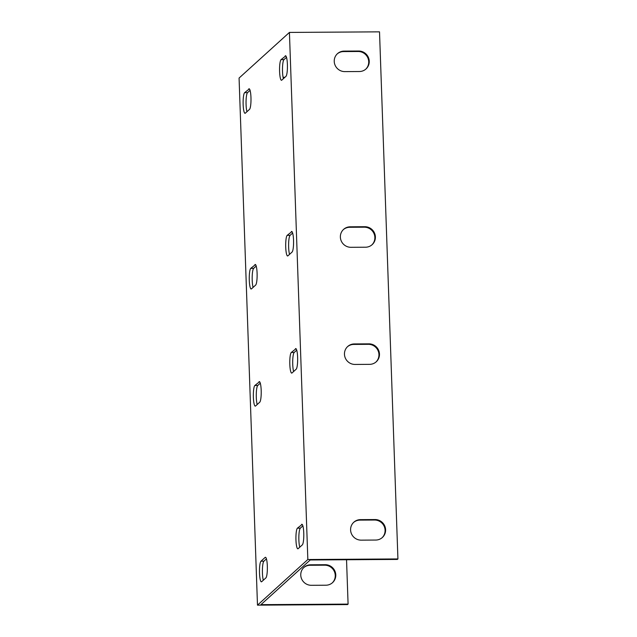 <?xml version="1.0" encoding="UTF-8"?>
<svg xmlns="http://www.w3.org/2000/svg" width="637" height="637" viewBox="0 0 637 637"><rect width="100%" height="100%" fill="white"/><g stroke="black" fill="none" stroke-linecap="round" stroke-linejoin="round"><path stroke-width="0.96" d="M346.536 559.74L348.089 604.107L260.923 604.656L261.441 604.187L310.235 559.971L397.4 559.421L397.926 558.944L307.838 559.517L257.483 605.15L239.074 78.056L289.429 32.423L307.838 559.517M382.104 537.724A10.383 10.088 47.8 0 0 374.516 520.023L359.929 520.111A10.383 10.088 47.8 0 0 353.575 522.444M371.881 244.895A10.383 10.088 47.8 0 0 364.292 227.194L349.697 227.282A10.383 10.088 47.8 0 0 343.351 229.607M375.965 362.023A10.383 10.088 47.8 0 0 368.385 344.322L353.79 344.418A10.383 10.088 47.8 0 0 347.444 346.743M365.742 69.194A10.383 10.088 47.8 0 0 358.153 51.493L343.566 51.581A10.383 10.088 47.8 0 0 337.22 53.906M266.433 558.88L263.901 561.181A10.383 1.855 -90.4 0 0 262.42 569.359A10.383 1.855 -90.4 0 0 263.32 580.219M260.302 383.179L257.762 385.481A10.383 1.855 -90.4 0 0 256.289 393.666A10.383 1.855 -90.4 0 0 257.189 404.519M256.209 266.051L253.669 268.352A10.383 1.855 -90.4 0 0 252.196 276.53A10.383 1.855 -90.4 0 0 253.096 287.391M250.07 90.35L247.538 92.652A10.383 1.855 -90.4 0 0 246.065 100.829A10.383 1.855 -90.4 0 0 246.965 111.69M286.515 57.33L283.975 59.631A10.383 1.855 -90.4 0 0 282.502 67.809A10.383 1.855 -90.4 0 0 283.401 78.669M292.646 233.031L290.114 235.332A10.383 1.855 -90.4 0 0 288.633 243.509A10.383 1.855 -90.4 0 0 289.532 254.37M296.738 350.159L294.198 352.46A10.383 1.855 -90.4 0 0 292.725 360.646A10.383 1.855 -90.4 0 0 293.625 371.498M302.87 525.859L300.338 528.161A10.383 1.855 -90.4 0 0 298.864 536.338A10.383 1.855 -90.4 0 0 299.764 547.199M301.58 524.402A10.383 1.855 89.6 0 1 301.874 524.275A10.383 1.855 89.6 0 1 303.785 533.822A10.383 1.855 89.6 0 1 302.296 544.906L298.132 548.672A10.383 1.855 89.6 0 1 297.837 548.807A10.383 1.855 89.6 0 1 295.934 539.26A10.383 1.855 89.6 0 1 297.415 528.177L302.169 524.402M295.449 348.702A10.383 1.855 89.6 0 1 295.735 348.574A10.383 1.855 89.6 0 1 297.646 358.121A10.383 1.855 89.6 0 1 296.165 369.205L292.001 372.979A10.383 1.855 89.6 0 1 291.706 373.107A10.383 1.855 89.6 0 1 289.795 363.56A10.383 1.855 89.6 0 1 291.284 352.476L296.03 348.702M291.356 231.573A10.383 1.855 89.6 0 1 291.65 231.438A10.383 1.855 89.6 0 1 293.561 240.985A10.383 1.855 89.6 0 1 292.072 252.069L287.908 255.843A10.383 1.855 89.6 0 1 287.613 255.978A10.383 1.855 89.6 0 1 285.702 246.431A10.383 1.855 89.6 0 1 287.191 235.348L291.945 231.565M285.217 55.873A10.383 1.855 89.6 0 1 285.511 55.745A10.383 1.855 89.6 0 1 287.422 65.293A10.383 1.855 89.6 0 1 285.933 76.368L281.769 80.143A10.383 1.855 89.6 0 1 281.482 80.278A10.383 1.855 89.6 0 1 279.571 70.731A10.383 1.855 89.6 0 1 281.052 59.647L285.806 55.873M248.78 88.893A10.383 1.855 89.6 0 1 249.075 88.766A10.383 1.855 89.6 0 1 250.986 98.313A10.383 1.855 89.6 0 1 249.497 109.389L245.333 113.163A10.383 1.855 89.6 0 1 245.038 113.298A10.383 1.855 89.6 0 1 243.127 103.751A10.383 1.855 89.6 0 1 244.616 92.668L249.37 88.893M254.919 264.594A10.383 1.855 89.6 0 1 255.206 264.459A10.383 1.855 89.6 0 1 257.117 274.006A10.383 1.855 89.6 0 1 255.636 285.089L251.472 288.864A10.383 1.855 89.6 0 1 251.177 288.999A10.383 1.855 89.6 0 1 249.266 279.452A10.383 1.855 89.6 0 1 250.755 268.368L255.501 264.586M259.004 381.722A10.383 1.855 89.6 0 1 259.299 381.595A10.383 1.855 89.6 0 1 261.21 391.142A10.383 1.855 89.6 0 1 259.721 402.226L255.556 406A10.383 1.855 89.6 0 1 255.27 406.127A10.383 1.855 89.6 0 1 253.359 396.58A10.383 1.855 89.6 0 1 254.84 385.496L259.593 381.722M261.696 581.692A10.383 1.855 89.6 0 1 261.401 581.828A10.383 1.855 89.6 0 1 259.49 572.281A10.383 1.855 89.6 0 1 260.979 561.197L265.143 557.423A10.383 1.855 89.6 0 1 265.438 557.295A10.383 1.855 89.6 0 1 267.349 566.842A10.383 1.855 89.6 0 1 265.86 577.926L261.696 581.692M289.429 32.423L379.517 31.85L397.926 558.944M361.163 540.144A10.383 10.088 -132.2 0 1 353.838 522.197A10.383 10.088 -132.2 0 1 360.446 519.641L375.042 519.553A10.383 10.088 -132.2 0 1 382.367 537.493A10.383 10.088 -132.2 0 1 375.758 540.049L361.163 540.144M350.939 247.307A10.383 10.088 -132.2 0 1 343.606 229.368A10.383 10.088 -132.2 0 1 350.223 226.812L364.81 226.716A10.383 10.088 -132.2 0 1 372.143 244.664A10.383 10.088 -132.2 0 1 365.527 247.22L350.939 247.307M355.024 364.444A10.383 10.088 -132.2 0 1 347.698 346.504A10.383 10.088 -132.2 0 1 354.315 343.94L368.903 343.853A10.383 10.088 -132.2 0 1 376.236 361.792A10.383 10.088 -132.2 0 1 369.619 364.348L355.024 364.444M344.8 71.607A10.383 10.088 -132.2 0 1 337.475 53.667A10.383 10.088 -132.2 0 1 344.084 51.111L358.679 51.024A10.383 10.088 -132.2 0 1 366.004 68.963A10.383 10.088 -132.2 0 1 359.395 71.519L344.8 71.607M257.483 605.15L347.571 604.577L348.089 604.107M332.267 582.887A10.383 10.088 47.8 0 0 324.679 565.186L310.092 565.274A10.383 10.088 47.8 0 0 303.745 567.599M283.083 77.308L284.914 77.292M311.326 585.299A10.383 10.088 -132.2 0 1 304 567.36A10.383 10.088 -132.2 0 1 310.609 564.804L325.204 564.708A10.383 10.088 -132.2 0 1 332.53 582.656A10.383 10.088 -132.2 0 1 325.921 585.212L311.326 585.299M324.679 565.186L325.204 564.708M374.516 520.023L375.042 519.553M310.092 565.274L310.609 564.804M359.929 520.111L360.446 519.641M364.292 227.194L364.81 226.716M349.697 227.282L350.223 226.812M368.385 344.322L368.903 343.853M353.79 344.418L354.315 343.94M358.153 51.493L358.679 51.024M343.566 51.581L344.084 51.111M297.415 528.177L300.338 528.161M291.284 352.476L294.198 352.46M287.191 235.348L290.114 235.332M281.052 59.647L283.975 59.631M244.616 92.668L247.538 92.652M250.755 268.368L253.669 268.352M254.84 385.496L257.762 385.481M260.979 561.197L263.901 561.181M265.143 557.423L265.733 557.423"/></g></svg>
